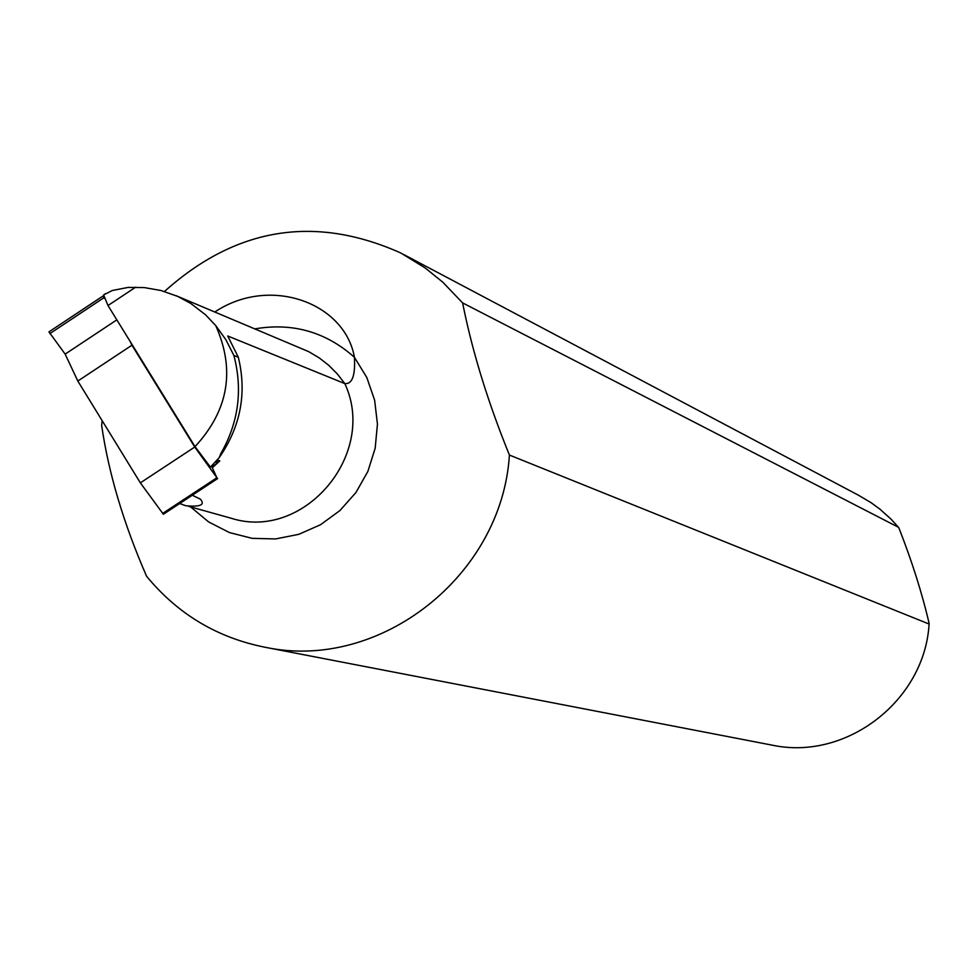 <?xml version="1.0" encoding="UTF-8"?>
<svg xmlns="http://www.w3.org/2000/svg" width="978" height="978" viewBox="0 0 978 978"><rect width="100%" height="100%" fill="white"/><g stroke="black" fill="none" stroke-linecap="round" stroke-linejoin="round"><path stroke-width="1.47" d="M238.326 357.239C247.031 393.18 240.637 426.689 219.121 457.753L220.869 453.511C238.559 422.533 242.899 389.855 233.889 355.491L238.326 357.239L227.727 335.992L344.806 383.596C352.227 384.342 355.43 375.564 354.427 357.276C344.855 302.715 269.904 275.234 214.867 311.958M217.312 459.868L219.793 460.907L212.36 467.704M179.683 503.536L185.844 505.748C200.466 507.056 205.319 504.868 200.392 499.159L192.311 495.223M219.06 457.826L210.429 467.117L195.025 446.64C228.559 410.308 235.453 369.953 215.735 325.576L225.955 339.818L233.889 355.491M102.152 420.662L101.663 425.516C108.631 473.315 123.607 523.572 146.602 576.286C177.886 614.257 217.593 637.962 265.735 647.387C379.855 671.409 501.91 575.871 509.416 455.051C488.645 403.938 473.438 355.173 463.804 308.742L462.618 302.911L442.826 282.214L425.075 267.874L400.833 253.009C314.733 214.549 235.942 227.373 164.475 291.481M195.025 446.64L107.996 305.539L103.619 294.916L105.416 293.73M215.735 325.576L205.49 314.745L190.771 303.449L177.727 296.407L160.93 290.49L144.218 287.581L128.142 287.41L112.323 290.49L103.619 294.916M462.618 302.911L898.489 527.289L891.019 519.122L880.053 509.269L871.154 502.729L858.501 495.235L403.682 254.512M898.489 527.289L899.075 528.401C912.046 561.482 922.034 593.084 929.076 623.182L929.1 624.037L509.416 455.051M770.261 744.796L772.84 745.285C846.667 760.75 924.675 700.541 929.1 624.037M217.226 478.181L163.375 514.257L140.355 482.863L77.824 381.041L131.944 345.21L194.744 447.032L216.896 477.753L211.529 466.029M116.834 319.867L65.159 354.122L77.824 381.041M65.159 354.122L48.937 331.872L102.824 296.187M140.355 482.863L194.744 447.032M217.079 460.125L217.568 463.034L211.896 466.763M215.294 462.117L217.568 463.034M103.423 296.407L104.108 298.314M130.037 341.273L131.944 345.21M229.549 517.802L231.26 518.279C303.975 541.482 377.887 454.122 344.806 383.596L337.312 373.926L328.718 365.295L319.146 357.838L308.73 351.652L176.028 295.662M190.637 506.934L208.632 521.934L229.451 532.582L252.128 538.34L275.588 538.939L298.767 534.33L320.552 524.721L339.916 510.565L355.955 492.496L367.887 471.396L375.173 448.23L377.447 424.11L374.623 400.173L366.823 377.545L354.427 357.276C325.845 331.933 292.728 322.459 255.099 328.84M135.734 287.141L107.996 305.539M216.896 477.753L162.593 513.462M103.766 297.85L49.829 333.632M229.585 517.802L188.791 506.408M772.84 745.285L265.735 647.387M163.375 514.257L217.654 478.56M48.937 331.872L102.824 296.114"/></g></svg>

